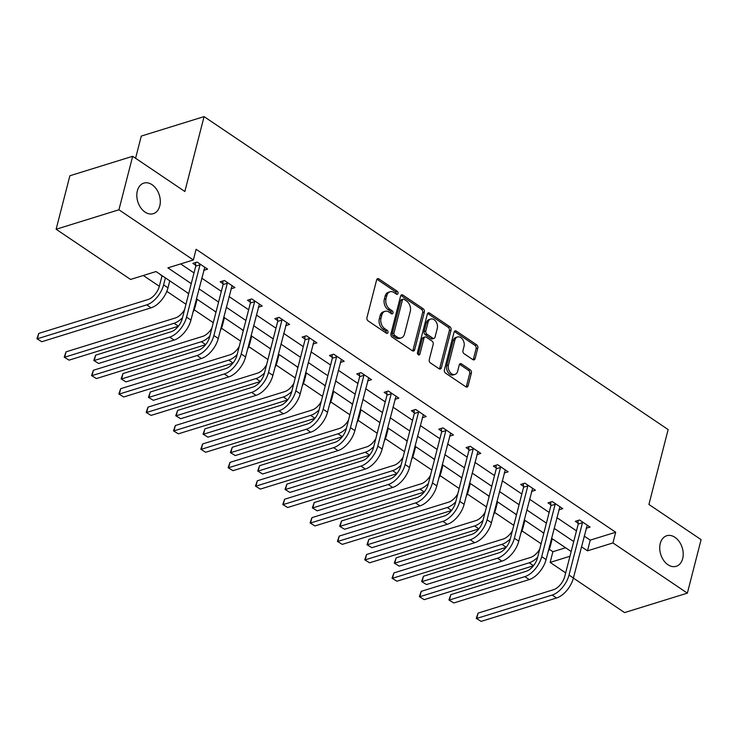 <?xml version="1.0" encoding="UTF-8"?>
<svg xmlns="http://www.w3.org/2000/svg" width="738" height="738" viewBox="0 0 738 738"><rect width="100%" height="100%" fill="white"/><g stroke="black" fill="none" stroke-linecap="round" stroke-linejoin="round"><path stroke-width="1.11" d="M397.994 293.503A1.716 1.208 72.8 0 0 397.173 291.224L378.908 278.909A2.454 1.725 72.8 0 0 377.644 278.66A2.454 1.725 72.8 0 0 376.648 279.85L366.943 317.644A2.454 1.725 72.8 0 0 368.124 320.901L386.389 333.216A1.716 1.208 72.8 0 0 387.275 333.391A1.716 1.208 72.8 0 0 387.967 332.561A1.716 1.208 72.8 0 0 387.146 330.283L384.784 328.687A7.85 5.526 72.8 0 1 381.002 318.253L381.814 315.108A7.85 5.526 72.8 0 1 384.987 311.316A7.85 5.526 72.8 0 1 389.037 312.1L391.398 313.687A1.716 1.208 72.8 0 0 392.284 313.862A1.716 1.208 72.8 0 0 392.985 313.032A1.716 1.208 72.8 0 0 392.155 310.753L389.793 309.157A7.85 5.526 72.8 0 1 386.02 298.724L386.832 295.578A7.85 5.526 72.8 0 1 390.005 291.787A7.85 5.526 72.8 0 1 394.055 292.571L396.417 294.158A1.716 1.208 72.8 0 0 397.302 294.333A1.716 1.208 72.8 0 0 397.994 293.503M396.288 294.075A1.716 1.208 72.8 0 0 396.297 294.028A1.716 1.208 72.8 0 0 395.476 291.75L377.21 279.434A2.454 1.725 72.8 0 0 376.897 279.259M386.26 333.133A1.716 1.208 72.8 0 0 386.269 333.087A1.716 1.208 72.8 0 0 385.448 330.809L383.087 329.213L384.784 328.687M391.269 313.604A1.716 1.208 72.8 0 0 391.288 313.558A1.716 1.208 72.8 0 0 390.457 311.279L388.096 309.683L389.793 309.157M660.261 543.472A15.996 11.254 72.8 0 0 663.637 560.382A15.996 11.254 72.8 0 0 676.202 566.314A15.996 11.254 72.8 0 0 682.678 558.592A15.996 11.254 72.8 0 0 679.301 541.692A15.996 11.254 72.8 0 0 666.728 535.751A15.996 11.254 72.8 0 0 660.261 543.472M137.351 190.838A15.996 11.254 72.8 0 0 140.727 207.747A15.996 11.254 72.8 0 0 153.301 213.679A15.996 11.254 72.8 0 0 159.768 205.957A15.996 11.254 72.8 0 0 156.391 189.048A15.996 11.254 72.8 0 0 143.827 183.116A15.996 11.254 72.8 0 0 137.351 190.838M472.827 359.609A2.454 1.725 72.8 0 0 474.091 359.858A2.454 1.725 72.8 0 0 475.087 358.668L477.809 348.068A2.454 1.725 72.8 0 0 476.628 344.803L456.342 331.122A2.454 1.725 72.8 0 0 455.078 330.882A2.454 1.725 72.8 0 0 454.091 332.063L444.377 369.867A2.454 1.725 72.8 0 0 445.558 373.124L465.844 386.804A2.454 1.725 72.8 0 0 467.108 387.044A2.454 1.725 72.8 0 0 468.104 385.863L471.388 373.05A2.454 1.725 72.8 0 0 470.217 369.793L461.536 363.945A2.454 1.725 72.8 0 0 460.263 363.696A2.454 1.725 72.8 0 0 459.276 364.886L457.643 371.232A6.559 4.612 72.8 0 1 454.986 374.406A6.559 4.612 72.8 0 1 449.829 371.97A6.559 4.612 72.8 0 1 448.446 365.033L454.839 340.144A6.559 4.612 72.8 0 1 457.486 336.98A6.559 4.612 72.8 0 1 462.643 339.415A6.559 4.612 72.8 0 1 464.036 346.353L462.966 350.495A2.454 1.725 72.8 0 0 464.147 353.76L472.827 359.609M188.707 293.595L156.022 271.556L130.561 279.444L56.134 229.25L69.87 175.764L132.665 156.299L184.851 191.493L204.075 116.613L668.139 429.571L648.914 504.451L701.1 539.644L687.364 593.131L624.569 612.595L573.389 578.075M132.665 156.299L118.929 209.786L193.356 259.979L167.895 267.866L191.262 283.623M584.173 536.056L590.234 540.133L615.686 532.246L196.105 249.278L193.356 259.979M615.686 532.246L612.946 542.937L687.364 593.131M424.35 312.017A2.454 1.725 72.8 0 0 423.169 308.752L402.883 295.071A2.454 1.725 72.8 0 0 401.62 294.831A2.454 1.725 72.8 0 0 400.633 296.012L390.928 333.816A2.454 1.725 72.8 0 0 392.099 337.072L412.385 350.753A2.454 1.725 72.8 0 0 413.649 351.002A2.454 1.725 72.8 0 0 414.645 349.812L424.35 312.017L422.653 312.543A2.454 1.725 72.8 0 0 421.472 309.277L401.186 295.606A2.454 1.725 72.8 0 0 400.872 295.431M429.617 313.096L449.903 326.777A2.454 1.725 72.8 0 1 451.075 330.043L441.37 367.838A2.454 1.725 72.8 0 1 440.383 369.018A2.454 1.725 72.8 0 1 439.119 368.779L430.439 362.93A2.454 1.725 72.8 0 1 429.258 359.664L433.188 344.332A2.454 1.725 72.8 0 0 432.016 341.076L426.25 337.192A2.454 1.725 72.8 0 0 424.987 336.952A2.454 1.725 72.8 0 0 423.999 338.133L419.894 354.092A1.716 1.208 72.8 0 1 419.202 354.923A1.716 1.208 72.8 0 1 417.856 354.286A1.716 1.208 72.8 0 1 417.487 352.469L427.357 314.037A2.454 1.725 72.8 0 1 428.354 312.857A2.454 1.725 72.8 0 1 429.617 313.096L427.92 313.632L448.206 327.303L449.903 326.777M204.075 116.613L141.281 136.078L135.58 158.273M180.644 263.918L194.011 272.931M201.714 278.125L221.326 291.353M229.038 296.547L248.651 309.776M256.354 314.969L275.966 328.198M283.669 333.391L303.281 346.62M310.993 351.823L330.606 365.042M338.308 370.245L357.921 383.465M365.624 388.668L385.236 401.887M392.948 407.09L412.56 420.319M420.263 425.512L439.876 438.741M447.588 443.935L467.191 457.163M474.903 462.357L494.515 475.586M502.218 480.779L521.831 494.008M529.543 499.202L549.155 512.43M556.858 517.624L576.47 530.853M203.706 270.366L207.618 269.158L197.111 262.073L192.867 263.383L195.708 265.302M231.031 288.789L234.933 287.58L224.426 280.495L220.182 281.805L223.024 283.724M258.346 307.211L262.248 306.002L251.741 298.918L247.498 300.237L250.348 302.146M285.661 325.633L289.573 324.425L279.065 317.34L274.822 318.659L277.663 320.569M312.986 344.065L316.888 342.847L306.381 335.762L302.137 337.081L304.978 339M340.301 362.487L344.203 361.269L333.696 354.185L329.462 355.504L332.303 357.423M367.616 380.909L371.528 379.692L361.02 372.607L356.777 373.926L359.618 375.845M394.941 399.332L398.843 398.123L388.336 391.029L384.092 392.348L386.933 394.267M422.256 417.754L426.167 416.546L415.66 409.461L411.417 410.771L414.258 412.69M449.571 436.176L453.483 434.968L442.975 427.883L438.732 429.193L441.573 431.112M476.896 454.599L480.798 453.39L470.291 446.305L466.047 447.615L468.898 449.534M504.211 473.021L508.122 471.813L497.615 464.728L493.371 466.038L496.213 467.957M531.535 491.443L535.437 490.235L524.93 483.15L520.687 484.46L523.528 486.379M558.85 509.866L562.753 508.657L552.245 501.572L548.002 502.892L550.852 504.801M586.166 528.288L590.077 527.08L579.57 519.995L575.326 521.314L578.168 523.224M143.31 275.495L159.334 286.298M166.816 291.344L185.967 304.259M194.131 309.766L213.282 322.681M221.446 328.189L240.606 341.104M248.771 346.611L267.922 359.526M276.086 365.033L295.237 377.948M303.401 383.456L322.561 396.371M330.725 401.878L349.877 414.793M358.041 420.3L377.192 433.224M385.356 438.723L404.516 451.647M412.68 457.154L431.831 470.069M439.996 475.576L459.156 488.491M467.32 493.999L486.471 506.914M494.635 512.421L513.786 525.336M521.95 530.843L541.111 543.758M549.275 549.266L552.891 551.71L565.603 547.771M159.325 273.78L161.76 275.827M186.649 292.202L188.614 293.936M213.965 310.633L215.939 312.358M241.28 329.056L243.254 330.781M268.604 347.478L270.569 349.203M295.92 365.9L297.894 367.625M323.235 384.323L325.209 386.048M350.559 402.745L352.524 404.47M377.874 421.167L379.849 422.892M405.19 439.59L407.164 441.324M432.514 458.012L434.488 459.746M459.829 476.434L461.804 478.169M487.154 494.866L489.119 496.591M514.469 513.288L516.443 515.013M541.784 531.711L543.758 533.436M56.134 229.25L118.929 209.786M565.677 572.882L550.151 562.402L569.948 556.268M552.891 551.71L550.151 562.402M571.166 551.517L551.554 538.297M543.841 533.094L524.229 519.866M516.526 514.672L496.914 501.443M489.211 496.25L469.599 483.021M461.887 477.827L442.274 464.599M434.571 459.405L414.959 446.176M407.256 440.983L387.644 427.754M379.932 422.56L360.319 409.332M352.616 404.138L333.004 390.909M325.292 385.706L305.689 372.487M297.977 367.284L278.364 354.065M270.661 348.862L251.049 335.642M243.337 330.44L223.725 317.211M216.022 312.017L196.409 298.789M581.433 546.747L587.485 550.834L612.946 542.937M198.974 288.826L218.577 302.045M226.289 307.248L245.902 320.476M253.604 325.67L273.217 338.899M280.929 344.092L300.541 357.321M308.244 362.515L327.856 375.743M335.559 380.937L355.172 394.166M362.884 399.359L382.496 412.588M390.199 417.782L409.811 431.01M417.514 436.213L437.127 449.433M444.839 454.636L464.451 467.855M472.154 473.058L491.766 486.277M499.478 491.48L519.082 504.709M526.794 509.903L546.406 523.131M554.109 528.325L573.721 541.554M590.234 540.133L587.485 550.834M390.005 291.787L388.308 292.313A7.85 5.526 72.8 0 0 385.135 296.104L386.832 295.578M388.096 309.683A7.85 5.526 72.8 0 1 384.323 299.25L385.135 296.104M384.987 311.316L383.29 311.842A7.85 5.526 72.8 0 0 380.116 315.633L381.814 315.108M383.087 329.213A7.85 5.526 72.8 0 1 379.304 318.779L380.116 315.633M412.699 350.928A2.454 1.725 72.8 0 0 412.948 350.338L422.653 312.543M404.027 299.287A1.716 1.208 72.8 0 0 403.132 299.121A1.716 1.208 72.8 0 0 402.441 299.951L393.926 333.133A1.716 1.208 72.8 0 0 394.747 335.412L397.238 337.091A7.85 5.526 72.8 0 0 401.287 337.875A7.85 5.526 72.8 0 0 404.47 334.083L410.291 311.399A7.85 5.526 72.8 0 0 406.518 300.975L404.027 299.287M403.132 299.121L401.444 299.646A1.716 1.208 72.8 0 0 400.743 300.477L402.441 299.951M401.287 337.875L399.59 338.401A7.85 5.526 72.8 0 1 395.54 337.617L393.05 335.938A1.716 1.208 72.8 0 1 392.229 333.659L400.743 300.477M439.433 368.954A2.454 1.725 72.8 0 0 439.673 368.363L449.377 330.569A2.454 1.725 72.8 0 0 448.206 327.303M424.987 336.952L423.289 337.478A2.454 1.725 72.8 0 0 422.302 338.659L418.197 354.618L419.894 354.092M437.274 328.428A6.559 4.612 72.8 0 0 435.89 321.491A6.559 4.612 72.8 0 0 430.734 319.056A6.559 4.612 72.8 0 0 428.077 322.229L425.826 330.993A2.454 1.725 72.8 0 0 427.007 334.249L432.763 338.133A2.454 1.725 72.8 0 0 434.036 338.382A2.454 1.725 72.8 0 0 435.023 337.192L437.274 328.428M430.734 319.056L429.036 319.582A6.559 4.612 72.8 0 0 426.38 322.755L428.077 322.229M434.036 338.382L432.339 338.908A2.454 1.725 72.8 0 1 431.066 338.659L425.309 334.784A2.454 1.725 72.8 0 1 424.129 331.519L426.38 322.755M457.486 336.98L455.789 337.506A6.559 4.612 72.8 0 0 453.141 340.67L454.839 340.144M454.986 374.406L453.289 374.932A6.559 4.612 72.8 0 1 448.132 372.496A6.559 4.612 72.8 0 1 446.748 365.559L453.141 340.67M466.158 386.98A2.454 1.725 72.8 0 0 466.407 386.389L469.691 373.585A2.454 1.725 72.8 0 0 468.519 370.319L459.839 364.471A2.454 1.725 72.8 0 0 459.525 364.295M473.141 359.784A2.454 1.725 72.8 0 0 473.39 359.194L476.111 348.594A2.454 1.725 72.8 0 0 474.931 345.329L454.645 331.657A2.454 1.725 72.8 0 0 454.331 331.482M163.015 276.27L161.816 276.649L159.362 286.178A12.5 6.688 124 0 1 148.135 299.508L38.754 333.419L37.38 338.77L146.761 304.859A18.745 10.028 -56 0 0 163.605 284.868L165.404 277.885M161.816 276.649L161.742 275.412M41.762 341.722L36.9 338.733L41.762 341.722L151.142 307.811A18.745 10.028 -56 0 0 167.987 287.82L169.777 280.837M36.9 338.733L38.754 333.419M199.952 263.992L199.998 264.813L195.754 266.123L182.323 318.447A12.5 6.688 124 0 1 171.087 331.777L95.654 355.163L94.279 360.513L169.722 337.118A18.745 10.028 -56 0 0 186.566 317.128L199.998 264.813M98.661 363.465L93.8 360.476L98.661 363.465L174.094 340.08A18.745 10.028 -56 0 0 190.939 320.08L204.777 267.239M195.754 266.123L195.542 262.553M93.8 360.476L95.654 355.163M192.922 312.368A18.745 10.028 -56 0 0 195.302 306.242L197.101 299.259M184.592 309.609A12.5 6.688 124 0 1 175.45 317.93L66.069 351.841L64.695 357.192L174.076 323.281A18.745 10.028 -56 0 0 182.507 317.737M64.215 357.155L69.077 360.144L64.215 357.155L66.069 351.841M69.077 360.144L178.31 326.279M220.247 330.79A18.745 10.028 -56 0 0 222.627 324.665L224.417 317.681M211.907 328.041A12.5 6.688 124 0 1 202.775 336.353L93.394 370.264L92.019 375.614L201.4 341.703A18.745 10.028 -56 0 0 209.823 336.159M91.54 375.577L96.392 378.566L91.54 375.577L93.394 370.264M96.392 378.566L205.625 344.701M227.267 282.414L227.322 283.235L223.079 284.545L209.638 336.869A12.5 6.688 124 0 1 198.411 350.199L122.969 373.585L121.595 378.935L197.037 355.55A18.745 10.028 -56 0 0 213.882 335.55L227.322 283.235M125.977 381.887L121.115 378.898L125.977 381.887L201.409 358.502A18.745 10.028 -56 0 0 218.263 338.511L232.092 285.661M223.079 284.545L222.858 280.984M121.115 378.898L122.969 373.585M254.592 300.836L254.638 301.657L250.394 302.967L236.963 355.292A12.5 6.688 124 0 1 225.727 368.622L150.294 392.007L148.919 397.358L224.352 373.972A18.745 10.028 -56 0 0 241.206 353.982L254.638 301.657M153.292 400.31L148.439 397.321L153.292 400.31L228.734 376.924A18.745 10.028 -56 0 0 245.579 356.934L259.407 304.084M250.394 302.967L250.182 299.407M148.439 397.321L150.294 392.007M247.562 349.212A18.745 10.028 -56 0 0 249.942 343.087L251.732 336.104M239.232 346.463A12.5 6.688 124 0 1 230.09 354.775L120.709 388.686L119.335 394.037L228.715 360.126A18.745 10.028 -56 0 0 237.138 354.591M118.855 394L123.716 396.989L118.855 394L120.709 388.686M123.716 396.989L232.94 363.124M274.877 367.635A18.745 10.028 -56 0 0 277.257 361.509L279.056 354.526M266.547 364.886A12.5 6.688 124 0 1 257.405 373.197L148.024 407.108L146.659 412.459L256.031 378.548A18.745 10.028 -56 0 0 264.462 373.013M146.17 412.422L151.032 415.411L146.17 412.422L148.024 407.108M151.032 415.411L260.265 381.546M302.202 386.057A18.745 10.028 -56 0 0 304.582 379.932L306.371 372.948M293.862 383.308A12.5 6.688 124 0 1 284.73 391.62L175.349 425.531L173.974 430.881L283.355 396.97A18.745 10.028 -56 0 0 291.778 391.435M173.495 430.844L178.356 433.833L173.495 430.844L175.349 425.531M178.356 433.833L287.58 399.968M281.907 319.259L281.953 320.08L277.709 321.39L264.278 373.714A12.5 6.688 124 0 1 253.042 387.044L177.609 410.429L176.234 415.78L251.676 392.395A18.745 10.028 -56 0 0 268.521 372.404L281.953 320.08M180.616 418.732L175.755 415.743L180.616 418.732L256.049 395.347A18.745 10.028 -56 0 0 272.903 375.356L286.731 322.506M277.709 321.39L277.497 317.829M175.755 415.743L177.609 410.429M309.222 337.681L309.277 338.502L305.034 339.821L291.593 392.136A12.5 6.688 124 0 1 280.366 405.466L204.924 428.852L203.55 434.202L278.992 410.817A18.745 10.028 -56 0 0 295.837 390.826L309.277 338.502M207.931 437.154L203.07 434.165L207.931 437.154L283.374 413.769A18.745 10.028 -56 0 0 300.218 393.778L314.047 340.928M305.034 339.821L304.812 336.251M203.07 434.165L204.924 428.852M336.546 356.103L336.593 356.924L332.349 358.244L318.917 410.559A12.5 6.688 124 0 1 307.681 423.889L232.249 447.274L230.874 452.625L306.307 429.239A18.745 10.028 -56 0 0 323.161 409.249L336.593 356.924M235.247 455.577L230.394 452.588L235.247 455.577L310.689 432.191A18.745 10.028 -56 0 0 327.534 412.201L341.362 359.36M332.349 358.244L332.137 354.674M230.394 452.588L232.249 447.274M363.862 374.526L363.908 375.347L359.664 376.666L346.233 428.99A12.5 6.688 124 0 1 335.006 442.311L259.564 465.696L258.189 471.047L333.631 447.662A18.745 10.028 -56 0 0 350.476 427.671L363.908 375.347M262.571 473.999L257.71 471.01L262.571 473.999L338.004 450.614A18.745 10.028 -56 0 0 354.858 430.623L368.686 377.782M359.664 376.666L359.452 373.096M257.71 471.01L259.564 465.696M391.177 392.948L391.232 393.769L386.989 395.088L373.557 447.412A12.5 6.688 124 0 1 362.321 460.733L286.879 484.119L285.514 489.469L360.947 466.084A18.745 10.028 -56 0 0 377.791 446.093L391.232 393.769M289.886 492.421L285.025 489.432L289.886 492.421L365.328 469.036A18.745 10.028 -56 0 0 382.173 449.045L396.002 396.205M386.989 395.088L386.767 391.518M285.025 489.432L286.879 484.119M418.501 411.37L418.547 412.191L414.304 413.511L400.872 465.835A12.5 6.688 124 0 1 389.636 479.156L314.204 502.55L312.829 507.892L388.262 484.506A18.745 10.028 -56 0 0 405.116 464.516L418.547 412.191M317.211 510.844L312.349 507.864L317.211 510.844L392.644 487.458A18.745 10.028 -56 0 0 409.489 467.468L423.317 414.627M414.304 413.511L414.092 409.941M312.349 507.864L314.204 502.55M445.817 429.793L445.863 430.614L441.628 431.933L428.188 484.257A12.5 6.688 124 0 1 416.961 497.587L341.519 520.973L340.144 526.314L415.586 502.929A18.745 10.028 -56 0 0 432.431 482.938L445.863 430.614M344.526 529.266L339.664 526.286L344.526 529.266L419.959 505.881A18.745 10.028 -56 0 0 436.813 485.89L450.641 433.049M441.628 431.933L441.407 428.363M339.664 526.286L341.519 520.973M473.132 448.215L473.187 449.045L468.944 450.355L455.512 502.679A12.5 6.688 124 0 1 444.276 516.01L368.843 539.395L367.469 544.736L442.901 521.351A18.745 10.028 -56 0 0 459.756 501.36L473.187 449.045M371.841 547.697L366.989 544.709L371.841 547.697L447.283 524.303A18.745 10.028 -56 0 0 464.128 504.312L477.956 451.471M468.944 450.355L468.731 446.785M366.989 544.709L368.843 539.395M500.456 466.647L500.502 467.468L496.259 468.778L482.827 521.102A12.5 6.688 124 0 1 471.591 534.432L396.158 557.817L394.784 563.168L470.226 539.782A18.745 10.028 -56 0 0 487.071 519.783L500.502 467.468M399.166 566.12L394.304 563.131L399.166 566.12L474.599 542.734A18.745 10.028 -56 0 0 491.443 522.735L505.281 469.894M496.259 468.778L496.047 465.208M394.304 563.131L396.158 557.817M527.771 485.069L527.827 485.89L523.583 487.2L510.142 539.524A12.5 6.688 124 0 1 498.916 552.854L423.474 576.24L422.099 581.59L497.541 558.205A18.745 10.028 -56 0 0 514.386 538.205L527.827 485.89M426.481 584.542L421.619 581.553L426.481 584.542L501.914 561.157A18.745 10.028 -56 0 0 518.768 541.166L532.596 488.316M523.583 487.2L523.362 483.639M421.619 581.553L423.474 576.24M555.096 503.491L555.142 504.312L550.899 505.622L537.467 557.946A12.5 6.688 124 0 1 526.231 571.277L450.798 594.662L449.424 600.012L524.856 576.627A18.745 10.028 -56 0 0 541.71 556.636L555.142 504.312M453.796 602.964L448.944 599.976L453.796 602.964L529.238 579.579A18.745 10.028 -56 0 0 546.083 559.589L559.911 506.738M550.899 505.622L550.686 502.061M448.944 599.976L450.798 594.662M582.411 521.914L582.457 522.735L578.214 524.045L564.782 576.369A12.5 6.688 124 0 1 553.555 589.699L478.113 613.084L476.739 618.435L552.181 595.049A18.745 10.028 -56 0 0 569.026 575.059L582.457 522.735M481.121 621.387L476.259 618.398L481.121 621.387L556.553 598.001A18.745 10.028 -56 0 0 573.408 578.011L587.236 525.161M578.214 524.045L578.002 520.484M476.259 618.398L478.113 613.084M329.517 404.489A18.745 10.028 -56 0 0 331.897 398.354L333.696 391.371M321.187 401.73A12.5 6.688 124 0 1 312.045 410.051L202.664 443.953L201.289 449.304L310.67 415.393A18.745 10.028 -56 0 0 319.093 409.858M200.81 449.267L205.671 452.256L200.81 449.267L202.664 443.953M205.671 452.256L314.895 418.391M356.832 422.911A18.745 10.028 -56 0 0 359.221 416.776L361.011 409.793M348.502 420.153A12.5 6.688 124 0 1 339.36 428.474L229.988 462.375L228.614 467.726L337.995 433.815A18.745 10.028 -56 0 0 346.417 428.28M228.134 467.689L232.987 470.678L228.134 467.689L229.988 462.375M232.987 470.678L342.22 436.822M384.157 441.333A18.745 10.028 -56 0 0 386.537 435.199L388.326 428.215M375.817 438.575A12.5 6.688 124 0 1 366.685 446.896L257.304 480.798L255.929 486.148L365.31 452.246A18.745 10.028 -56 0 0 373.732 446.702M255.449 486.111L260.311 489.1L255.449 486.111L257.304 480.798M260.311 489.1L369.535 455.245M411.472 459.756A18.745 10.028 -56 0 0 413.852 453.63L415.651 446.638M403.142 456.997A12.5 6.688 124 0 1 394 465.318L284.619 499.229L283.244 504.571L392.625 470.669A18.745 10.028 -56 0 0 401.057 465.124M282.765 504.543L287.626 507.523L282.765 504.543L284.619 499.229M287.626 507.523L396.85 473.667M438.796 478.178A18.745 10.028 -56 0 0 441.176 472.052L442.966 465.069M430.457 475.42A12.5 6.688 124 0 1 421.324 483.741L311.943 517.652L310.569 522.993L419.95 489.091A18.745 10.028 -56 0 0 428.372 483.547M310.089 522.965L314.941 525.945L310.089 522.965L311.943 517.652M314.941 525.945L424.175 492.089M466.112 496.6A18.745 10.028 -56 0 0 468.492 490.475L470.281 483.491M457.772 493.842A12.5 6.688 124 0 1 448.639 502.163L339.259 536.074L337.884 541.424L447.265 507.513A18.745 10.028 -56 0 0 455.687 501.969M337.404 541.388L342.266 544.376L337.404 541.388L339.259 536.074M342.266 544.376L451.49 510.511M493.427 515.023A18.745 10.028 -56 0 0 495.807 508.897L497.606 501.914M485.097 512.273A12.5 6.688 124 0 1 475.955 520.585L366.574 554.496L365.209 559.847L474.58 525.936A18.745 10.028 -56 0 0 483.012 520.391M364.72 559.81L369.581 562.799L364.72 559.81L366.574 554.496M369.581 562.799L478.814 528.934M520.751 533.445A18.745 10.028 -56 0 0 523.131 527.319L524.921 520.336M512.412 530.696A12.5 6.688 124 0 1 503.279 539.008L393.898 572.919L392.524 578.269L501.905 544.358A18.745 10.028 -56 0 0 510.327 538.814M392.044 578.232L396.896 581.221L392.044 578.232L393.898 572.919M396.896 581.221L506.13 547.356M548.066 551.867A18.745 10.028 -56 0 0 550.447 545.742L552.236 538.758M539.736 549.118A12.5 6.688 124 0 1 530.594 557.43L421.214 591.341L419.839 596.691L529.22 562.78A18.745 10.028 -56 0 0 537.642 557.245M419.359 596.655L424.221 599.643L419.359 596.655L421.214 591.341M424.221 599.643L533.445 565.778M395.476 291.75L397.173 291.224M385.448 330.809L387.146 330.283M390.457 311.279L392.155 310.753M384.323 299.25L386.02 298.724M379.304 318.779L381.002 318.253M377.21 279.434L378.908 278.909M412.948 350.338L414.645 349.812M401.186 295.606L402.883 295.071M421.472 309.277L423.169 308.752M392.229 333.659L393.926 333.133M393.05 335.938L394.747 335.412M395.54 337.617L397.238 337.091M449.377 330.569L451.075 330.043M439.673 368.363L441.37 367.838M422.302 338.659L423.999 338.133M424.129 331.519L425.826 330.993M425.309 334.784L427.007 334.249M431.066 338.659L432.763 338.133M446.748 365.559L448.446 365.033M459.839 364.471L461.536 363.945M468.519 370.319L470.217 369.793M469.691 373.585L471.388 373.05M466.407 386.389L468.104 385.863M454.645 331.657L456.342 331.122M474.931 345.329L476.628 344.803M476.111 348.594L477.809 348.068M473.39 359.194L475.087 358.668M163.605 284.868L167.987 287.82M146.761 304.859L151.142 307.811M186.566 317.128L190.939 320.08M169.722 337.118L174.094 340.08M194.62 305.772L195.302 306.242M174.076 323.281L178.384 326.178M221.935 324.203L222.627 324.665M201.4 341.703L205.699 344.609M213.882 335.55L218.263 338.511M197.037 355.55L201.409 358.502M241.206 353.982L245.579 356.934M224.352 373.972L228.734 376.924M249.25 342.626L249.942 343.087M228.715 360.126L233.023 363.031M276.575 361.048L277.257 361.509M256.031 378.548L260.339 381.454M303.89 379.47L304.582 379.932M283.355 396.97L287.654 399.876M268.521 372.404L272.903 375.356M251.676 392.395L256.049 395.347M295.837 390.826L300.218 393.778M278.992 410.817L283.374 413.769M323.161 409.249L327.534 412.201M306.307 429.239L310.689 432.191M350.476 427.671L354.858 430.623M333.631 447.662L338.004 450.614M377.791 446.093L382.173 449.045M360.947 466.084L365.328 469.036M405.116 464.516L409.489 467.468M388.262 484.506L392.644 487.458M432.431 482.938L436.813 485.89M415.586 502.929L419.959 505.881M459.756 501.36L464.128 504.312M442.901 521.351L447.283 524.303M487.071 519.783L491.443 522.735M470.226 539.782L474.599 542.734M514.386 538.205L518.768 541.166M497.541 558.205L501.914 561.157M541.71 556.636L546.083 559.589M524.856 576.627L529.238 579.579M569.026 575.059L573.408 578.011M552.181 595.049L556.553 598.001M331.214 397.893L331.897 398.354M310.67 415.393L314.978 418.298M358.53 416.315L359.221 416.776M337.995 433.815L342.294 436.721M385.845 434.737L386.537 435.199M365.31 452.246L369.609 455.143M413.169 453.16L413.852 453.63M392.625 470.669L396.933 473.565M440.485 471.582L441.176 472.052M419.95 489.091L424.249 491.988M467.8 490.004L468.492 490.475M447.265 507.513L451.573 510.41M495.124 508.427L495.807 508.897M474.58 525.936L478.888 528.842M522.439 526.858L523.131 527.319M501.905 544.358L506.203 547.264M549.755 545.281L550.447 545.742M529.22 562.78L533.528 565.686"/></g></svg>
